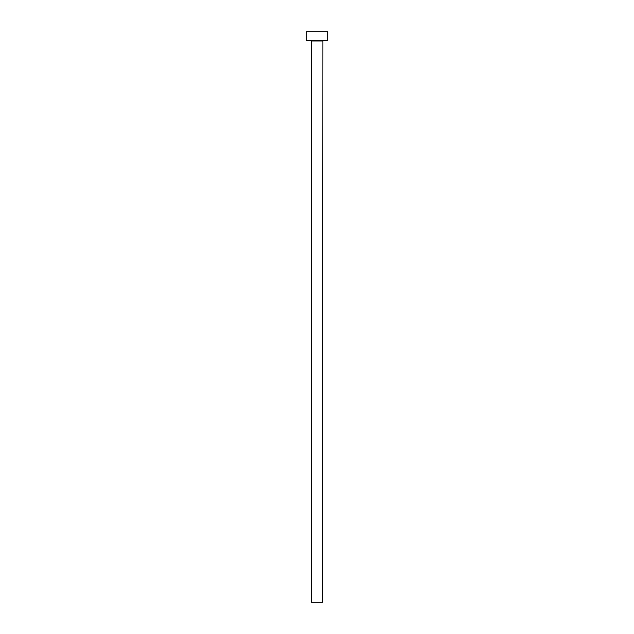 <?xml version="1.0" encoding="UTF-8"?>
<svg xmlns="http://www.w3.org/2000/svg" width="634" height="634" viewBox="0 0 634 634"><rect width="100%" height="100%" fill="white"/><g stroke="black" fill="none" stroke-linecap="round" stroke-linejoin="round"><path stroke-width="0.95" d="M322.532 40.972L311.468 40.972L311.468 602.3L322.532 602.3L322.888 40.616M327.699 40.616L306.301 40.616L306.301 31.7L327.699 31.7L327.699 40.616"/></g></svg>
